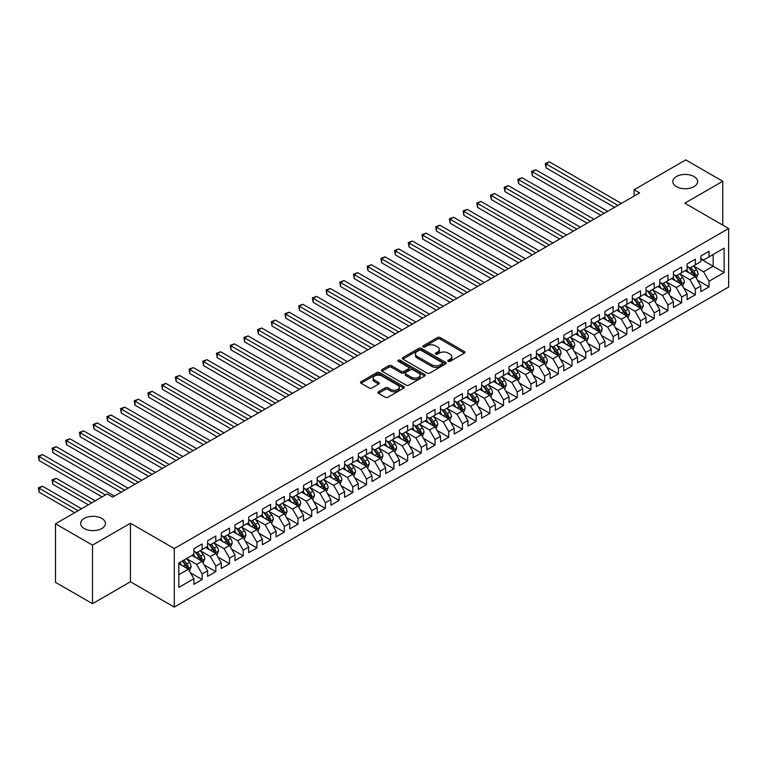 <?xml version="1.0" encoding="UTF-8"?>
<svg xmlns="http://www.w3.org/2000/svg" width="767" height="767" viewBox="0 0 767 767"><rect width="100%" height="100%" fill="white"/><g stroke="black" fill="none" stroke-linecap="round" stroke-linejoin="round"><path stroke-width="1.15" d="M448.225 361.334A1.333 0.767 0 0 0 450.104 361.334L464.399 353.088A1.898 1.103 0 0 0 464.955 352.312A1.898 1.103 0 0 0 464.399 351.535L440.191 337.557A1.898 1.103 0 0 0 437.497 337.557L423.211 345.802A1.333 0.767 0 0 0 422.818 346.348A1.333 0.767 0 0 0 423.211 346.895A1.333 0.767 0 0 0 425.091 346.895L426.941 345.821A6.088 3.519 0 0 1 435.551 345.821L437.564 346.991A6.088 3.519 0 0 1 439.347 349.474A6.088 3.519 0 0 1 437.564 351.957L435.714 353.021A1.333 0.767 0 0 0 435.32 353.568A1.333 0.767 0 0 0 435.714 354.114A1.333 0.767 0 0 0 437.602 354.114L439.443 353.041A6.088 3.519 0 0 1 448.053 353.041L450.076 354.21A6.088 3.519 0 0 1 451.859 356.693A6.088 3.519 0 0 1 450.076 359.177L448.225 360.25A1.333 0.767 0 0 0 447.832 360.787A1.333 0.767 0 0 0 448.225 361.334L448.225 360.25M101.819 518.415A12.397 7.162 0 0 0 88.301 516.862A12.397 7.162 0 0 0 80.64 523.477A12.397 7.162 0 0 0 84.274 528.54A12.397 7.162 0 0 0 97.793 530.093A12.397 7.162 0 0 0 105.443 523.477A12.397 7.162 0 0 0 101.819 518.415M693.982 176.525A12.397 7.162 0 0 0 680.473 174.972A12.397 7.162 0 0 0 672.812 181.587A12.397 7.162 0 0 0 676.446 186.649A12.397 7.162 0 0 0 689.964 188.203A12.397 7.162 0 0 0 697.615 181.587A12.397 7.162 0 0 0 693.982 176.525M378.457 391.755A1.898 1.103 0 0 0 377.901 392.531A1.898 1.103 0 0 0 378.457 393.308L385.245 397.229A1.898 1.103 0 0 0 387.939 397.229L403.806 388.064A1.898 1.103 0 0 0 404.362 387.287A1.898 1.103 0 0 0 403.806 386.51L379.598 372.532A1.898 1.103 0 0 0 376.913 372.532L361.036 381.698A1.898 1.103 0 0 0 360.48 382.474A1.898 1.103 0 0 0 361.036 383.251L369.243 387.987A1.898 1.103 0 0 0 371.937 387.987L378.725 384.066A1.898 1.103 0 0 0 379.281 383.289A1.898 1.103 0 0 0 378.725 382.512L374.66 380.164A5.091 2.934 0 0 1 373.165 378.083A5.091 2.934 0 0 1 376.309 375.37A5.091 2.934 0 0 1 381.851 376.012L397.785 385.207A5.091 2.934 0 0 1 399.281 387.287A5.091 2.934 0 0 1 396.136 390A5.091 2.934 0 0 1 390.595 389.368L387.939 387.834A1.898 1.103 0 0 0 385.245 387.834L378.457 391.755L378.457 393.308L385.245 389.415L385.245 387.834M92.5 545.145L92.5 603.687L130.448 581.769L130.448 523.238L92.5 545.145L55.502 523.794L107.159 493.967L112.634 497.131L639.592 192.9L634.108 189.737L634.108 196.064M130.448 523.238L174.291 548.549L728.65 228.499L728.65 287.031L174.291 607.09L174.291 548.549M722.754 225.095L722.754 181.271L684.806 203.178L728.65 228.499M722.754 181.271L685.765 159.91L634.108 189.737M427.075 373.078A1.898 1.103 0 0 0 429.76 373.078L445.637 363.913A1.898 1.103 0 0 0 446.193 363.136A1.898 1.103 0 0 0 445.637 362.36L421.428 348.391A1.898 1.103 0 0 0 418.734 348.391L402.867 357.547A1.898 1.103 0 0 0 402.311 358.323A1.898 1.103 0 0 0 402.867 359.1L427.075 373.078M398.763 361.621A1.333 0.767 0 0 1 400.106 361.813L400.106 360.231L424.717 374.44A1.898 1.103 0 0 1 425.282 375.216A1.898 1.103 0 0 1 424.717 375.993L408.849 385.149A1.898 1.103 0 0 1 406.165 385.149L381.956 371.18L388.744 367.288L388.744 365.706L381.956 369.627A1.898 1.103 0 0 0 381.4 370.403A1.898 1.103 0 0 0 381.956 371.18L381.956 369.627M388.744 367.288A1.898 1.103 0 0 1 391.438 367.288L391.438 365.706A1.898 1.103 0 0 0 388.744 365.706M391.438 365.706L401.256 371.372A1.898 1.103 0 0 0 403.941 371.372L408.447 368.764A1.898 1.103 0 0 0 409.003 367.987A1.898 1.103 0 0 0 408.447 367.211L398.226 361.315A1.333 0.767 0 0 1 397.833 360.768A1.333 0.767 0 0 1 398.658 360.059A1.333 0.767 0 0 1 400.106 360.231M700.837 259.112L713.166 266.226L713.166 254.519L724.125 248.192L709.053 256.897L709.053 251.279L700.837 256.025L700.837 261.643L695.353 264.807L695.353 259.188L687.136 263.934L687.136 269.553L681.652 272.716L681.652 267.098L673.436 271.844L673.436 277.462L667.952 280.626L667.952 275.008L659.735 279.754L659.735 285.372L654.251 288.536L654.251 282.918L646.035 287.663L646.035 293.282L640.55 296.445L640.55 290.827L632.334 295.573L632.334 301.191L626.85 304.355L626.85 298.737L618.624 303.483L618.624 309.101L613.149 312.265L613.149 306.647L604.923 311.392L604.923 317.011L599.449 320.175L599.449 314.556L591.223 319.312L591.223 324.92L585.748 328.084L585.748 322.476L577.522 327.221L577.522 332.83L572.048 335.994L572.048 330.385L563.822 335.131L563.822 340.74L558.347 343.904L558.347 338.295L550.121 343.041L550.121 348.659L544.637 351.823L544.637 346.205L536.421 350.95L536.421 356.569L530.937 359.733L530.937 354.114L522.72 358.86L522.72 364.478L517.236 367.642L517.236 362.024L509.02 366.77L509.02 372.388L503.536 375.552L503.536 369.934L495.319 374.68L495.319 380.298L489.835 383.462L489.835 377.843L481.618 382.589L481.618 388.207L476.134 391.371L476.134 385.753L467.918 390.499L467.918 396.117L462.434 399.281L462.434 393.663L454.208 398.409L454.208 404.027L448.733 407.191L448.733 401.572L440.507 406.318L440.507 411.937L435.033 415.1L435.033 409.482L426.807 414.228L426.807 419.846L421.332 423.01L421.332 417.392L413.106 422.138L413.106 427.756L407.632 430.92L407.632 425.302L399.406 430.057L399.406 435.666L393.931 438.829L393.931 433.221L385.705 437.967L385.705 443.575L380.221 446.739L380.221 441.13L372.005 445.876L372.005 451.485L366.521 454.658L366.521 449.04L358.304 453.786L358.304 459.404L352.82 462.568L352.82 456.95L344.604 461.696L344.604 467.314L339.119 470.478L339.119 464.86L330.903 469.605L330.903 475.224L325.419 478.387L325.419 472.769L317.202 477.515L317.202 483.133L311.718 486.297L311.718 480.679L303.502 485.425L303.502 491.043L298.018 494.207L298.018 488.589L289.801 493.334L289.801 498.953L284.317 502.117L284.317 496.498L276.091 501.244L276.091 506.862L270.617 510.026L270.617 504.408L262.391 509.154L262.391 514.772L256.916 517.936L256.916 512.318L248.69 517.063L248.69 522.682L243.216 525.846L243.216 520.227L234.99 524.973L234.99 530.591L229.515 533.755L229.515 528.137L221.289 532.883L221.289 538.501L215.805 541.665L215.805 536.056L207.589 540.802L207.589 546.411L202.105 549.575L202.105 543.966L193.888 548.712L193.888 554.32L178.816 563.026L178.816 587.388L193.888 578.692L188.404 569.2L178.816 563.659M724.125 248.192L724.125 272.553L709.053 281.259L703.579 271.767L693.646 266.034M697.481 280.195L709.053 286.877L709.053 281.259M709.053 286.877L700.837 291.623L700.837 286.005L695.353 289.169L689.878 279.677L679.946 273.944M683.781 288.104L695.353 294.787L695.353 289.169M695.353 294.787L687.136 299.533L687.136 293.914L681.652 297.078L676.178 287.587L666.245 281.853M670.08 296.014L681.652 302.697L681.652 297.078M681.652 302.697L673.436 307.442L673.436 301.824L667.952 304.988L662.477 295.496L652.535 289.763M656.379 303.924L667.952 310.606L667.952 304.988M667.952 310.606L659.735 315.352L659.735 309.734L654.251 312.898L648.767 303.406L638.834 297.673M642.679 311.833L654.251 318.516L654.251 312.898M654.251 318.516L646.035 323.262L646.035 317.643L640.55 320.807L635.066 311.316L625.134 305.582M628.969 319.743L640.55 326.426L640.55 320.807M640.55 326.426L632.334 331.171L632.334 325.553L626.85 328.717L621.366 319.225L611.433 313.492M615.268 327.653L626.85 334.335L626.85 328.717M626.85 334.335L618.624 339.081L618.624 333.463L613.149 336.627L607.665 327.135L597.733 321.402M601.568 335.562L613.149 342.245L613.149 336.627M613.149 342.245L604.923 346.991L604.923 341.382L599.449 344.546L593.965 335.045L584.032 329.311M587.867 343.472L599.449 350.155L599.449 344.546M599.449 350.155L591.223 354.9L591.223 349.292L585.748 352.456L580.264 342.964L570.332 337.221M574.167 351.382L585.748 358.064L585.748 352.456M585.748 358.064L577.522 362.81L577.522 357.201L572.048 360.365L566.564 350.874L556.631 345.131M560.466 359.292L572.048 365.974L572.048 360.365M572.048 365.974L563.822 370.729L563.822 365.111L558.347 368.275L552.863 358.783L542.931 353.041M546.766 367.201L558.347 373.893L558.347 368.275M558.347 373.893L550.121 378.639L550.121 373.021L544.637 376.185L539.163 366.693L529.23 360.96M533.065 375.111L544.637 381.803L544.637 376.185M544.637 381.803L536.421 386.549L536.421 380.931L530.937 384.094L525.462 374.603L515.529 368.869M519.364 383.03L530.937 389.713L530.937 384.094M530.937 389.713L522.72 394.459L522.72 388.84L517.236 392.004L511.762 382.512L501.829 376.779M505.664 390.94L517.236 397.622L517.236 392.004M517.236 397.622L509.02 402.368L509.02 396.75L503.536 399.914L498.061 390.422L488.119 384.689M491.963 398.85L503.536 405.532L503.536 399.914M503.536 405.532L495.319 410.278L495.319 404.66L489.835 407.823L484.351 398.332L474.418 392.599M478.263 406.759L489.835 413.442L489.835 407.823M489.835 413.442L481.618 418.188L481.618 412.569L476.134 415.733L470.65 406.242L460.718 400.508M464.553 414.669L476.134 421.351L476.134 415.733M476.134 421.351L467.918 426.097L467.918 420.479L462.434 423.643L456.95 414.151L447.017 408.418M450.852 422.579L462.434 429.261L462.434 423.643M462.434 429.261L454.208 434.007L454.208 428.389L448.733 431.553L443.249 422.061L433.317 416.328M437.152 430.488L448.733 437.171L448.733 431.553M448.733 437.171L440.507 441.917L440.507 436.298L435.033 439.462L429.549 429.971L419.616 424.237M423.451 438.398L435.033 445.081L435.033 439.462M435.033 445.081L426.807 449.826L426.807 444.208L421.332 447.372L415.848 437.88L405.916 432.147M409.751 446.308L421.332 452.99L421.332 447.372M421.332 452.99L413.106 457.736L413.106 452.127L407.632 455.291L402.148 445.79L392.215 440.057M396.05 454.217L407.632 460.9L407.632 455.291M407.632 460.9L399.406 465.646L399.406 460.037L393.931 463.201L388.447 453.709L378.514 447.966M382.35 462.127L393.931 468.81L393.931 463.201M393.931 468.81L385.705 473.555L385.705 467.947L380.221 471.111L374.747 461.619L364.814 455.876M368.649 470.037L380.221 476.729L380.221 471.111M380.221 476.729L372.005 481.475L372.005 475.856L366.521 479.02L361.046 469.529L351.113 463.786M354.948 477.946L366.521 484.639L366.521 479.02M366.521 484.639L358.304 489.384L358.304 483.766L352.82 486.93L347.346 477.438L337.413 471.705M341.248 485.856L352.82 492.548L352.82 486.93M352.82 492.548L344.604 497.294L344.604 491.676L339.119 494.84L333.645 485.348L323.703 479.615M327.547 493.775L339.119 500.458L339.119 494.84M339.119 500.458L330.903 505.204L330.903 499.585L325.419 502.749L319.935 493.258L310.002 487.524M313.847 501.685L325.419 508.368L325.419 502.749M325.419 508.368L317.202 513.113L317.202 507.495L311.718 510.659L306.234 501.167L296.302 495.434M300.137 509.595L311.718 516.277L311.718 510.659M311.718 516.277L303.502 521.023L303.502 515.405L298.018 518.569L292.534 509.077L282.601 503.344M286.436 517.504L298.018 524.187L298.018 518.569M298.018 524.187L289.801 528.933L289.801 523.315L284.317 526.478L278.833 516.987L268.901 511.253M272.736 525.414L284.317 532.097L284.317 526.478M284.317 532.097L276.091 536.842L276.091 531.224L270.617 534.388L265.133 524.896L255.2 519.163M259.035 533.324L270.617 540.006L270.617 534.388M270.617 540.006L262.391 544.752L262.391 539.134L256.916 542.298L251.432 532.806L241.5 527.073M245.335 541.234L256.916 547.916L256.916 542.298M256.916 547.916L248.69 552.662L248.69 547.044L243.216 550.207L237.732 540.716L227.799 534.982M231.634 549.143L243.216 555.826L243.216 550.207M243.216 555.826L234.99 560.572L234.99 554.953L229.515 558.127L224.031 548.626L214.098 542.892M217.933 557.053L229.515 563.735L229.515 558.127M229.515 563.735L221.289 568.481L221.289 562.873L215.805 566.036L210.331 556.535L200.398 550.802M204.233 564.963L215.805 571.645L215.805 566.036M215.805 571.645L207.589 576.391L207.589 570.782L202.105 573.946L196.63 564.454L186.697 558.712M190.532 572.872L202.105 579.555L202.105 573.946M202.105 579.555L193.888 584.31L193.888 578.692M193.888 551.157L196.63 552.739L202.105 549.575M178.816 574.732L188.404 569.2M207.589 543.247L210.331 544.829L215.805 541.665M196.63 564.454L202.105 561.291L191.971 555.433M207.589 570.782L202.105 561.291M221.289 535.337L224.031 536.919L229.515 533.755M210.331 556.535L215.805 553.371L205.671 547.523M221.289 562.873L215.805 553.371M234.99 527.428L237.732 529.009L243.216 525.846M224.031 548.626L229.515 545.462L219.372 539.613M234.99 554.953L229.515 545.462M248.69 519.518L251.432 521.1L256.916 517.936M237.732 540.716L243.216 537.552L233.072 531.704M248.69 547.044L243.216 537.552M262.391 511.608L265.133 513.19L270.617 510.026M251.432 532.806L256.916 529.642L246.773 523.794M262.391 539.134L256.916 529.642M276.091 503.698L278.833 505.28L284.317 502.117M265.133 524.896L270.617 521.733L260.473 515.884M276.091 531.224L270.617 521.733M289.801 495.789L292.534 497.371L298.018 494.207M278.833 516.987L284.317 513.823L274.174 507.975M289.801 523.315L284.317 513.823M303.502 487.879L306.234 489.461L311.718 486.297M292.534 509.077L298.018 505.913L287.874 500.055M303.502 515.405L298.018 505.913M317.202 479.969L319.935 481.551L325.419 478.387M306.234 501.167L311.718 498.004L301.575 492.146M317.202 507.495L311.718 498.004M330.903 472.06L333.645 473.642L339.119 470.478M319.935 493.258L325.419 490.094L315.285 484.236M330.903 499.585L325.419 490.094M344.604 464.15L347.346 465.732L352.82 462.568M333.645 485.348L339.119 482.184L328.985 476.326M344.604 491.676L339.119 482.184M358.304 456.24L361.046 457.822L366.521 454.658M347.346 477.438L352.82 474.274L342.686 468.416M358.304 483.766L352.82 474.274M372.005 448.321L374.747 449.903L380.221 446.739M361.046 469.529L366.521 466.365L356.387 460.507M372.005 475.856L366.521 466.365M385.705 440.411L388.447 441.993L393.931 438.829M374.747 461.619L380.221 458.455L370.087 452.597M385.705 467.947L380.221 458.455M399.406 432.502L402.148 434.084L407.632 430.92M388.447 453.709L393.931 450.545L383.788 444.687M399.406 460.037L393.931 450.545M413.106 424.592L415.848 426.174L421.332 423.01M402.148 445.79L407.632 442.626L397.488 436.778M413.106 452.127L407.632 442.626M426.807 416.682L429.549 418.264L435.033 415.1M415.848 437.88L421.332 434.716L411.189 428.868M426.807 444.208L421.332 434.716M440.507 408.773L443.249 410.355L448.733 407.191M429.549 429.971L435.033 426.807L424.889 420.958M440.507 436.298L435.033 426.807M454.208 400.863L456.95 402.445L462.434 399.281M443.249 422.061L448.733 418.897L438.59 413.049M454.208 428.389L448.733 418.897M467.918 392.953L470.65 394.535L476.134 391.371M456.95 414.151L462.434 410.987L452.29 405.139M467.918 420.479L462.434 410.987M481.618 385.044L484.351 386.626L489.835 383.462M470.65 406.242L476.134 403.078L465.991 397.22M481.618 412.569L476.134 403.078M495.319 377.134L498.061 378.716L503.536 375.552M484.351 398.332L489.835 395.168L479.701 389.31M495.319 404.66L489.835 395.168M509.02 369.224L511.762 370.806L517.236 367.642M498.061 390.422L503.536 387.258L493.402 381.4M509.02 396.75L503.536 387.258M522.72 361.315L525.462 362.896L530.937 359.733M511.762 382.512L517.236 379.349L507.102 373.491M522.72 388.84L517.236 379.349M536.421 353.405L539.163 354.987L544.637 351.823M525.462 374.603L530.937 371.439L520.803 365.581M536.421 380.931L530.937 371.439M550.121 345.495L552.863 347.077L558.347 343.904M539.163 366.693L544.637 363.529L534.503 357.671M550.121 373.021L544.637 363.529M563.822 337.576L566.564 339.158L572.048 335.994M552.863 358.783L558.347 355.62L548.204 349.762M563.822 365.111L558.347 355.62M577.522 329.666L580.264 331.248L585.748 328.084M566.564 350.874L572.048 347.71L561.904 341.852M577.522 357.201L572.048 347.71M591.223 321.757L593.965 323.338L599.449 320.175M580.264 342.964L585.748 339.791L575.605 333.942M591.223 349.292L585.748 339.791M604.923 313.847L607.665 315.429L613.149 312.265M593.965 335.045L599.449 331.881L589.305 326.033M604.923 341.382L599.449 331.881M618.624 305.937L621.366 307.519L626.85 304.355M607.665 327.135L613.149 323.971L603.006 318.123M618.624 333.463L613.149 323.971M632.334 298.027L635.066 299.609L640.55 296.445M621.366 319.225L626.85 316.062L616.706 310.213M632.334 325.553L626.85 316.062M646.035 290.118L648.767 291.7L654.251 288.536M635.066 311.316L640.55 308.152L630.407 302.303M646.035 317.643L640.55 308.152M659.735 282.208L662.477 283.79L667.952 280.626M648.767 303.406L654.251 300.242L644.117 294.394M659.735 309.734L654.251 300.242M673.436 274.298L676.178 275.88L681.652 272.716M662.477 295.496L667.952 292.332L657.818 286.475M673.436 301.824L667.952 292.332M687.136 266.389L689.878 267.971L695.353 264.807M676.178 287.587L681.652 284.423L671.518 278.565M687.136 293.914L681.652 284.423M700.837 258.479L703.579 260.061L709.053 256.897M689.878 279.677L695.353 276.513L685.219 270.655M700.837 286.005L695.353 276.513M55.502 523.794L55.502 582.326L92.5 603.687M130.448 581.769L174.291 607.09M703.579 271.767L713.166 266.226L724.125 272.553M448.753 361.525L450.076 360.758A6.088 3.519 0 0 0 451.859 358.275L451.859 356.693M439.347 349.474L439.347 351.056A6.088 3.519 0 0 1 437.564 353.539L436.25 354.296M464.371 353.098L440.191 339.139A1.898 1.103 0 0 0 437.497 339.139L423.739 347.077M445.608 363.932L421.428 349.973A1.898 1.103 0 0 0 418.734 349.973L402.896 359.119M442.271 363.683A1.333 0.767 0 0 0 442.664 363.136A1.333 0.767 0 0 0 442.271 362.599L421.025 350.327A1.333 0.767 0 0 0 419.137 350.327L417.19 351.449A6.088 3.519 0 0 0 415.407 353.942A6.088 3.519 0 0 0 417.19 356.425L431.716 364.804A6.088 3.519 0 0 0 440.325 364.804L442.271 363.683L442.271 365.265A1.333 0.767 0 0 0 442.664 364.718L442.664 363.136M415.407 353.942L415.407 355.524A6.088 3.519 0 0 0 417.19 358.007L417.19 356.425M442.271 365.265L440.325 366.386A6.088 3.519 0 0 1 431.716 366.386L417.19 358.007M391.438 367.288L401.256 372.954A1.898 1.103 0 0 0 403.941 372.954L408.447 370.346A1.898 1.103 0 0 0 409.003 369.569L409.003 367.987M400.106 361.813L424.697 376.003M411.438 377.249A5.091 2.934 0 0 0 416.989 377.891A5.091 2.934 0 0 0 420.124 375.178A5.091 2.934 0 0 0 418.638 373.098L413.02 369.857A1.898 1.103 0 0 0 410.326 369.857L405.829 372.455A1.898 1.103 0 0 0 405.264 373.232A1.898 1.103 0 0 0 405.829 374.008L411.438 377.249L411.438 378.831A5.091 2.934 0 0 0 416.989 379.473A5.091 2.934 0 0 0 420.124 376.76L420.124 375.178M405.264 373.232L405.264 374.814A1.898 1.103 0 0 0 405.829 375.59L405.829 374.008M411.438 378.831L405.829 375.59M399.281 387.287L399.281 388.869A5.091 2.934 0 0 1 396.136 391.582A5.091 2.934 0 0 1 390.595 390.949L387.939 389.415A1.898 1.103 0 0 0 385.245 389.415M373.165 378.083L373.165 379.665A5.091 2.934 0 0 0 374.66 381.745L374.66 380.164M378.725 382.512L378.725 384.066L374.66 381.745M403.787 388.083L379.598 374.114A1.898 1.103 0 0 0 376.913 374.114L361.065 383.26M696.369 278.268L698.066 274.126A5.139 2.963 -120 0 0 696.426 269.754L693.521 265.861M688.881 272.774L686.666 269.821M546.056 199.487L587.119 223.197L518.645 183.668L518.645 179.708L522.078 177.733L593.965 219.237M694.384 275.957L695.295 274.346A5.139 2.963 -120 0 0 693.828 271.25L690.914 267.367M689.255 267.606L692.85 272.41A2.617 1.515 60 0 1 693.32 273.205L695.295 274.346M688.354 267.089L692.179 272.199A5.139 2.963 60 0 1 693.656 275.295L693.751 275.593M617.943 205.393L546.056 163.889L549.479 161.914L621.366 203.418M614.52 207.378L546.056 167.848L546.056 163.889L545.299 163.457L549.479 161.914M546.056 167.848L545.299 163.457M682.668 286.177L684.365 282.035A5.139 2.963 -120 0 0 682.726 277.664L679.821 273.771M675.181 280.684L672.966 277.731M532.356 207.397L573.409 231.107L504.945 191.577L504.945 187.627L508.377 185.643L580.264 227.147M680.684 283.867L681.595 282.256A5.139 2.963 -120 0 0 680.128 279.159L677.213 275.276M675.554 275.516L679.15 280.319A2.617 1.515 60 0 1 679.62 281.115L681.595 282.256M674.653 274.998L678.479 280.108A5.139 2.963 60 0 1 679.955 283.205L680.051 283.502M668.968 294.087L670.665 289.945A5.139 2.963 -120 0 0 669.025 285.573L666.12 281.69M661.48 288.593L659.265 285.64M518.645 215.306L559.709 239.016L491.244 199.487L491.244 195.537L494.677 193.552L566.564 235.057M666.983 291.776L667.894 290.166A5.139 2.963 -120 0 0 666.427 287.079L663.513 283.186M661.854 283.435L665.449 288.229A2.617 1.515 60 0 1 665.919 289.025L667.894 290.166M660.953 282.908L664.778 288.028A5.139 2.963 60 0 1 666.245 291.115L666.35 291.412M604.243 213.312L532.356 171.798L535.778 169.823L607.665 211.328M600.82 215.287L532.356 175.758L532.356 171.798L531.598 171.367L535.778 169.823M532.356 175.758L531.598 171.367M590.542 221.222L517.898 179.277L522.078 177.733M518.645 183.668L517.898 179.277M655.267 301.997L656.964 297.855A5.139 2.963 -120 0 0 655.325 293.483L652.41 289.6M647.779 296.503L645.565 293.55M504.945 223.216L546.008 246.926L477.544 207.397L477.544 203.447L480.967 201.462L552.863 242.976M653.283 299.686L654.193 298.075A5.139 2.963 -120 0 0 652.727 294.988L649.812 291.096M648.153 291.345L651.749 296.139A2.617 1.515 60 0 1 652.218 296.934L654.193 298.075M647.243 290.818L651.078 295.937A5.139 2.963 60 0 1 652.544 299.025L652.65 299.322M641.567 309.906L643.264 305.765A5.139 2.963 -120 0 0 641.624 301.393L638.71 297.51M634.079 304.413L631.864 301.46M491.244 231.126L532.308 254.836L463.843 215.306L463.843 211.356L467.266 209.372L539.163 250.886M639.582 307.596L640.493 305.985A5.139 2.963 -120 0 0 639.016 302.898L636.111 299.005M634.453 299.255L638.048 304.048A2.617 1.515 60 0 1 638.518 304.844L640.493 305.985M633.542 298.727L637.377 303.847A5.139 2.963 60 0 1 638.844 306.934L638.949 307.231M576.842 229.132L504.197 187.186L508.377 185.643M504.945 191.577L504.197 187.186M563.141 237.041L490.497 195.096L494.677 193.552M491.244 199.487L490.497 195.096M627.866 317.816L629.563 313.674A5.139 2.963 -120 0 0 627.924 309.302L625.009 305.419M620.378 312.322L618.164 309.369M477.544 239.045L518.607 262.745L450.143 223.216L450.143 219.266L453.565 217.291L525.462 258.795M625.882 315.505L626.792 313.895A5.139 2.963 -120 0 0 625.316 310.808L622.411 306.925M620.752 307.164L624.338 311.958A2.617 1.515 60 0 1 624.817 312.754L626.792 313.895M619.841 306.637L623.676 311.757A5.139 2.963 60 0 1 625.143 314.844L625.249 315.141M549.44 244.951L476.796 203.006L480.967 201.462M477.544 207.397L476.796 203.006M614.166 325.735L615.863 321.584A5.139 2.963 -120 0 0 614.223 317.212L611.309 313.329M606.668 320.232L604.463 317.279M463.843 246.955L504.907 270.655L436.442 231.126L436.442 227.176L439.865 225.201L511.762 266.705M612.181 323.415L613.092 321.804A5.139 2.963 -120 0 0 611.615 318.717L608.71 314.834M607.042 315.074L610.637 319.868A2.617 1.515 60 0 1 611.117 320.664L613.092 321.804M606.141 314.547L609.976 319.666A5.139 2.963 60 0 1 611.443 322.754L611.548 323.051M535.74 252.861L463.095 210.915L467.266 209.372M463.843 215.306L463.095 210.915M600.465 333.645L602.162 329.494A5.139 2.963 -120 0 0 600.523 325.122L597.608 321.239M592.968 328.142L590.763 325.189M450.143 254.865L491.206 278.565L422.742 239.036L422.742 235.085L426.164 233.11L498.061 274.615M598.481 331.325L599.391 329.714A5.139 2.963 -120 0 0 597.915 326.627L595.01 322.744M593.342 322.984L596.937 327.777A2.617 1.515 60 0 1 597.416 328.573L599.391 329.714M592.44 322.466L596.275 327.576A5.139 2.963 60 0 1 597.742 330.663L597.848 330.96M522.03 260.77L449.385 218.825L453.565 217.291M450.143 223.216L449.385 218.825M586.755 341.555L588.462 337.403A5.139 2.963 -120 0 0 586.822 333.031L583.908 329.148M579.267 336.061L577.062 333.108M436.442 262.774L477.505 286.475L409.041 246.955L409.041 242.995L412.464 241.02L484.351 282.524M584.78 339.235L585.681 337.624A5.139 2.963 -120 0 0 584.214 334.537L581.309 330.654M579.641 330.893L583.236 335.697A2.617 1.515 60 0 1 583.716 336.483L585.681 337.624M578.74 330.376L582.575 335.486A5.139 2.963 60 0 1 584.042 338.573L584.147 338.87M508.329 268.68L435.685 226.744L439.865 225.201M436.442 231.126L435.685 226.744M573.054 349.464L574.751 345.313A5.139 2.963 -120 0 0 573.122 340.941L570.207 337.058M565.567 343.971L563.352 341.018M422.742 270.684L463.805 294.394L395.341 254.865L395.341 250.905L398.763 248.93L470.65 290.434M571.079 347.144L571.981 345.533A5.139 2.963 -120 0 0 570.514 342.446L567.599 338.563M565.941 338.803L569.536 343.606A2.617 1.515 60 0 1 570.015 344.393L571.981 345.533M565.039 338.285L568.874 343.395A5.139 2.963 60 0 1 570.341 346.483L570.447 346.78M494.629 276.59L421.984 234.654L426.164 233.11M422.742 239.036L421.984 234.654M559.354 357.374L561.051 353.223A5.139 2.963 -120 0 0 559.421 348.851L556.506 344.968M551.866 351.88L549.651 348.927M409.041 278.594L450.104 302.303L381.64 262.774L381.64 258.815L385.063 256.84L456.95 298.344M557.379 355.054L558.28 353.443A5.139 2.963 -120 0 0 556.813 350.356L553.899 346.473M552.24 346.713L555.835 351.516A2.617 1.515 60 0 1 556.315 352.312L558.28 353.443M551.339 346.195L555.164 351.305A5.139 2.963 60 0 1 556.641 354.392L556.746 354.69M480.928 284.499L408.284 242.564L412.464 241.02M409.041 246.955L408.284 242.564M545.653 365.284L547.35 361.132A5.139 2.963 -120 0 0 545.711 356.76L542.806 352.878M538.166 359.79L535.951 356.837M395.341 286.503L436.404 310.213L367.939 270.684L367.939 266.724L371.362 264.749L443.249 306.254M543.678 362.964L544.58 361.353A5.139 2.963 -120 0 0 543.113 358.266L540.198 354.383M538.539 354.622L542.135 359.426A2.617 1.515 60 0 1 542.614 360.222L544.58 361.353M537.638 354.105L541.464 359.215A5.139 2.963 60 0 1 542.94 362.302L543.046 362.599M467.228 292.409L394.583 250.473L398.763 248.93M395.341 254.865L394.583 250.473M531.953 373.193L533.65 369.052A5.139 2.963 -120 0 0 532.01 364.68L529.105 360.787M524.465 367.7L522.25 364.747M381.64 294.413L422.703 318.123L354.229 278.594L354.229 274.634L357.662 272.659L429.549 314.163M529.968 370.883L530.879 369.263A5.139 2.963 -120 0 0 529.412 366.175L526.498 362.292M524.839 362.532L528.434 367.335A2.617 1.515 60 0 1 528.904 368.131L530.879 369.263M523.938 362.014L527.763 367.125A5.139 2.963 60 0 1 529.24 370.212L529.335 370.509M453.527 300.319L380.883 258.383L385.063 256.84M381.64 262.774L380.883 258.383M518.252 381.103L519.949 376.961A5.139 2.963 -120 0 0 518.31 372.589L515.405 368.697M510.764 375.609L508.55 372.657M367.939 302.323L408.993 326.033L340.529 286.503L340.529 282.544L343.961 280.569L415.848 322.073M516.268 378.793L517.179 377.172A5.139 2.963 -120 0 0 515.712 374.085L512.797 370.202M511.138 370.442L514.734 375.245A2.617 1.515 60 0 1 515.203 376.041L517.179 377.172M510.237 369.924L514.063 375.034A5.139 2.963 60 0 1 515.539 378.121L515.635 378.419M439.827 308.229L367.182 266.293L371.362 264.749M367.939 270.684L367.182 266.293M504.552 389.013L506.249 384.871A5.139 2.963 -120 0 0 504.609 380.499L501.704 376.607M497.064 383.519L494.849 380.566M354.229 310.232L395.293 333.942L326.828 294.413L326.828 290.453L330.261 288.478L402.148 329.983M502.567 386.702L503.478 385.092A5.139 2.963 -120 0 0 502.011 381.995L499.096 378.112M497.438 378.352L501.033 383.155A2.617 1.515 60 0 1 501.503 383.951L503.478 385.092M496.537 377.834L500.362 382.944A5.139 2.963 60 0 1 501.829 386.041L501.934 386.338M426.126 316.138L353.482 274.202L357.662 272.659M354.229 278.594L353.482 274.202M490.851 396.923L492.548 392.781A5.139 2.963 -120 0 0 490.909 388.409L488.004 384.516M483.363 391.429L481.149 388.476M340.529 318.142L381.592 341.852L313.128 302.323L313.128 298.373L316.56 296.388L388.447 337.892M488.867 394.612L489.777 393.001A5.139 2.963 -120 0 0 488.311 389.904L485.396 386.022M483.737 386.261L487.333 391.065A2.617 1.515 60 0 1 487.802 391.86L489.777 393.001M482.827 385.743L486.661 390.863A5.139 2.963 60 0 1 488.128 393.95L488.234 394.248M412.425 324.058L339.781 282.112L343.961 280.569M340.529 286.503L339.781 282.112M477.151 404.832L478.848 400.69A5.139 2.963 -120 0 0 477.208 396.318L474.294 392.436M469.663 399.339L467.448 396.386M326.828 326.052L367.892 349.762L299.427 310.232L299.427 306.282L302.85 304.298L374.747 345.802M475.166 402.522L476.077 400.911A5.139 2.963 -120 0 0 474.6 397.824L471.695 393.931M470.037 394.18L473.632 398.974A2.617 1.515 60 0 1 474.102 399.77L476.077 400.911M469.126 393.653L472.961 398.773A5.139 2.963 60 0 1 474.428 401.86L474.533 402.157M398.725 331.967L326.08 290.022L330.261 288.478M326.828 294.413L326.08 290.022M463.45 412.742L465.147 408.6A5.139 2.963 -120 0 0 463.508 404.228L460.593 400.345M455.962 407.248L453.748 404.295M313.128 333.961L354.191 357.671L285.727 318.142L285.727 314.192L289.149 312.207L361.046 353.721M461.466 410.431L462.376 408.821A5.139 2.963 -120 0 0 460.9 405.733L457.995 401.841M456.336 402.09L459.922 406.884A2.617 1.515 60 0 1 460.401 407.68L462.376 408.821M455.425 401.563L459.26 406.683A5.139 2.963 60 0 1 460.727 409.77L460.833 410.067M385.024 339.877L312.38 297.932L316.56 296.388M313.128 302.323L312.38 297.932M449.75 420.652L451.447 416.51A5.139 2.963 -120 0 0 449.807 412.138L446.893 408.255M442.252 415.158L440.047 412.205M299.427 341.871L340.49 365.581L272.026 326.052L272.026 322.102L275.449 320.117L347.346 361.631M447.765 418.341L448.676 416.73A5.139 2.963 -120 0 0 447.199 413.643L444.294 409.751M442.626 410L446.221 414.794A2.617 1.515 60 0 1 446.701 415.589L448.676 416.73M441.725 409.473L445.56 414.592A5.139 2.963 60 0 1 447.027 417.679L447.132 417.977M371.324 347.787L298.679 305.841L302.85 304.298M299.427 310.232L298.679 305.841M436.049 428.561L437.746 424.419A5.139 2.963 -120 0 0 436.107 420.048L433.192 416.165M428.552 423.068L426.347 420.115M285.727 349.79L326.79 373.491L258.326 333.961L258.326 330.011L261.748 328.036L333.645 369.541M434.064 426.251L434.975 424.64A5.139 2.963 -120 0 0 433.499 421.553L430.594 417.67M428.926 417.91L432.521 422.703A2.617 1.515 60 0 1 433 423.499L434.975 424.64M428.024 417.382L431.859 422.502A5.139 2.963 60 0 1 433.326 425.589L433.432 425.886M357.614 355.696L284.969 313.751L289.149 312.207M285.727 318.142L284.969 313.751M422.339 436.481L424.046 432.329A5.139 2.963 -120 0 0 422.406 427.957L419.491 424.074M414.851 430.977L412.646 428.024M272.026 357.7L313.089 381.4L244.625 341.871L244.625 337.921L248.048 335.946L319.935 377.45M420.364 434.16L421.265 432.55A5.139 2.963 -120 0 0 419.798 429.462L416.893 425.58M415.225 425.819L418.82 430.613A2.617 1.515 60 0 1 419.3 431.409L421.265 432.55M414.324 425.292L418.159 430.412A5.139 2.963 60 0 1 419.626 433.499L419.731 433.796M343.913 363.606L271.269 321.661L275.449 320.117M272.026 326.052L271.269 321.661M408.638 444.39L410.345 440.239A5.139 2.963 -120 0 0 408.706 435.867L405.791 431.984M401.151 438.897L398.936 435.934M258.326 365.61L299.389 389.31L230.925 349.79L230.925 345.831L234.347 343.856L306.234 385.36M406.663 442.07L407.565 440.459A5.139 2.963 -120 0 0 406.098 437.372L403.183 433.489M401.524 433.729L405.12 438.523A2.617 1.515 60 0 1 405.599 439.318L407.565 440.459M400.623 433.211L404.458 438.321A5.139 2.963 60 0 1 405.925 441.408L406.031 441.706M330.213 371.516L257.568 329.57L261.748 328.036M258.326 333.961L257.568 329.57M394.938 452.3L396.635 448.149A5.139 2.963 -120 0 0 395.005 443.777L392.09 439.894M387.45 446.806L385.235 443.853M244.625 373.519L285.688 397.22L217.224 357.7L217.224 353.74L220.647 351.765L292.534 393.27M392.963 449.98L393.864 448.369A5.139 2.963 -120 0 0 392.397 445.282L389.483 441.399M387.824 441.639L391.419 446.442A2.617 1.515 60 0 1 391.899 447.228L393.864 448.369M386.923 441.121L390.758 446.231A5.139 2.963 60 0 1 392.225 449.318L392.33 449.615M316.512 379.425L243.868 337.49L248.048 335.946M244.625 341.871L243.868 337.49M381.237 460.21L382.934 456.058A5.139 2.963 -120 0 0 381.295 451.686L378.39 447.803M373.75 454.716L371.535 451.763M230.925 381.429L271.988 405.139L203.523 365.61L203.523 361.65L206.946 359.675L278.833 401.179M379.262 457.889L380.164 456.279A5.139 2.963 -120 0 0 378.697 453.192L375.782 449.309M374.123 449.548L377.719 454.352A2.617 1.515 60 0 1 378.198 455.138L380.164 456.279M373.222 449.031L377.048 454.141A5.139 2.963 60 0 1 378.524 457.228L378.63 457.525M367.537 468.119L369.234 463.968A5.139 2.963 -120 0 0 367.594 459.596L364.689 455.713M360.049 462.626L357.834 459.673M217.224 389.339L258.287 413.049L189.813 373.519L189.813 369.56L193.246 367.585L265.133 409.089M365.552 465.799L366.463 464.188A5.139 2.963 -120 0 0 364.996 461.101L362.082 457.218M360.423 457.458L364.018 462.261A2.617 1.515 60 0 1 364.488 463.057L366.463 464.188M359.522 456.94L363.347 462.05A5.139 2.963 60 0 1 364.824 465.138L364.919 465.435M353.836 476.029L355.533 471.887A5.139 2.963 -120 0 0 353.894 467.506L350.989 463.623M346.348 470.535L344.134 467.582M203.523 397.248L244.577 420.958L176.113 381.429L176.113 377.469L179.545 375.494L251.432 416.999M351.852 473.709L352.762 472.098A5.139 2.963 -120 0 0 351.296 469.011L348.381 465.128M346.722 465.368L350.318 470.171A2.617 1.515 60 0 1 350.787 470.967L352.762 472.098M345.821 464.85L349.647 469.96A5.139 2.963 60 0 1 351.123 473.047L351.219 473.344M340.136 483.939L341.833 479.797A5.139 2.963 -120 0 0 340.193 475.425L337.288 471.532M332.648 478.445L330.433 475.492M189.813 405.158L230.877 428.868L162.412 389.339L162.412 385.379L165.845 383.404L237.732 424.908M338.151 481.628L339.062 480.008A5.139 2.963 -120 0 0 337.595 476.921L334.68 473.038M333.022 473.277L336.617 478.081A2.617 1.515 60 0 1 337.087 478.876L339.062 480.008M332.121 472.76L335.946 477.87A5.139 2.963 60 0 1 337.413 480.957L337.518 481.254M326.435 491.848L328.132 487.707A5.139 2.963 -120 0 0 326.493 483.335L323.588 479.442M318.947 486.355L316.733 483.402M176.113 413.068L217.176 436.778L148.712 397.248L148.712 393.289L152.144 391.314L224.031 432.818M324.451 489.538L325.361 487.927A5.139 2.963 -120 0 0 323.895 484.83L320.98 480.947M319.321 481.187L322.917 485.99A2.617 1.515 60 0 1 323.386 486.786L325.361 487.927M318.42 480.669L322.245 485.779A5.139 2.963 60 0 1 323.712 488.876L323.818 489.173M312.735 499.758L314.432 495.616A5.139 2.963 -120 0 0 312.792 491.244L309.878 487.352M305.247 494.264L303.032 491.311M162.412 420.978L203.476 444.687L135.011 405.158L135.011 401.199L138.434 399.224L210.331 440.728M310.75 497.447L311.661 495.837A5.139 2.963 -120 0 0 310.194 492.74L307.279 488.857M305.621 489.097L309.216 493.9A2.617 1.515 60 0 1 309.686 494.696L311.661 495.837M304.71 488.579L308.545 493.689A5.139 2.963 60 0 1 310.012 496.786L310.117 497.083M299.034 507.668L300.731 503.526A5.139 2.963 -120 0 0 299.092 499.154L296.177 495.261M291.546 502.174L289.332 499.221M148.712 428.887L189.775 452.597L121.311 413.068L121.311 409.118L124.733 407.133L196.63 448.637M297.05 505.357L297.96 503.746A5.139 2.963 -120 0 0 296.484 500.659L293.579 496.767M291.92 497.016L295.516 501.81A2.617 1.515 60 0 1 295.985 502.606L297.96 503.746M291.009 496.489L294.844 501.608A5.139 2.963 60 0 1 296.311 504.696L296.417 504.993M302.812 387.335L230.167 345.399L234.347 343.856M230.925 349.79L230.167 345.399M289.111 395.245L216.467 353.309L220.647 351.765M217.224 357.7L216.467 353.309M275.411 403.154L202.766 361.219L206.946 359.675M203.523 365.61L202.766 361.219M261.71 411.064L189.065 369.128L193.246 367.585M189.813 373.519L189.065 369.128M248.009 418.974L175.365 377.038L179.545 375.494M176.113 381.429L175.365 377.038M234.309 426.883L161.664 384.948L165.845 383.404M162.412 389.339L161.664 384.948M220.608 434.803L147.964 392.857L152.144 391.314M148.712 397.248L147.964 392.857M285.334 515.577L287.031 511.436A5.139 2.963 -120 0 0 285.391 507.064L282.477 503.181M277.846 510.084L275.631 507.131M135.011 436.797L176.074 460.507L107.61 420.978L107.61 417.027L111.033 415.043L182.93 456.557M283.349 513.267L284.26 511.656A5.139 2.963 -120 0 0 282.783 508.569L279.878 504.676M278.21 504.926L281.805 509.719A2.617 1.515 60 0 1 282.285 510.515L284.26 511.656M277.309 504.398L281.144 509.518A5.139 2.963 60 0 1 282.611 512.605L282.716 512.902M206.908 442.712L134.263 400.767L138.434 399.224M135.011 405.158L134.263 400.767M271.633 523.487L273.33 519.345A5.139 2.963 -120 0 0 271.691 514.973L268.776 511.09M264.136 517.993L261.93 515.041M121.311 444.707L162.374 468.416L93.91 428.887L93.91 424.937L97.332 422.953L169.229 464.466M269.648 521.177L270.559 519.566A5.139 2.963 -120 0 0 269.083 516.479L266.178 512.586M264.51 512.835L268.105 517.629A2.617 1.515 60 0 1 268.584 518.425L270.559 519.566M263.608 512.308L267.443 517.428A5.139 2.963 60 0 1 268.91 520.515L269.016 520.812M193.198 450.622L120.553 408.677L124.733 407.133M121.311 413.068L120.553 408.677M257.923 531.397L259.63 527.255A5.139 2.963 -120 0 0 257.99 522.883L255.075 519M250.435 525.903L248.23 522.95M107.61 452.626L148.673 476.326L80.209 436.797L80.209 432.847L83.632 430.872L155.519 472.376M255.948 529.086L256.849 527.475A5.139 2.963 -120 0 0 255.382 524.388L252.477 520.496M250.809 520.745L254.404 525.539A2.617 1.515 60 0 1 254.884 526.335L256.849 527.475M249.908 520.218L253.743 525.337A5.139 2.963 60 0 1 255.21 528.425L255.315 528.722M179.497 458.532L106.853 416.586L111.033 415.043M107.61 420.978L106.853 416.586M244.222 539.306L245.929 535.165A5.139 2.963 -120 0 0 244.29 530.793L241.375 526.91M236.735 533.813L234.52 530.86M93.91 460.536L134.973 484.236L66.508 444.707L66.508 440.757L69.931 438.782L141.818 480.286M242.247 536.996L243.149 535.385A5.139 2.963 -120 0 0 241.682 532.298L238.777 528.415M237.108 528.655L240.704 533.448A2.617 1.515 60 0 1 241.183 534.244L243.149 535.385M236.207 528.127L240.042 533.247A5.139 2.963 60 0 1 241.509 536.334L241.615 536.632M165.797 466.441L93.152 424.496L97.332 422.953M93.91 428.887L93.152 424.496M230.522 547.226L232.219 543.074A5.139 2.963 -120 0 0 230.589 538.702L227.674 534.82M223.034 541.723L220.819 538.77M80.209 468.445L121.272 492.146L52.808 452.616L52.808 448.666L56.231 446.691L128.118 488.195M228.547 544.906L229.448 543.295A5.139 2.963 -120 0 0 227.981 540.208L225.067 536.325M223.408 536.564L227.003 541.358A2.617 1.515 60 0 1 227.483 542.154L229.448 543.295M222.507 536.037L226.342 541.157A5.139 2.963 60 0 1 227.809 544.244L227.914 544.541M152.096 474.351L79.452 432.406L83.632 430.872M80.209 436.797L79.452 432.406M216.821 555.135L218.518 550.984A5.139 2.963 -120 0 0 216.879 546.612L213.974 542.729M209.333 549.642L207.119 546.679M66.508 476.355L102.088 496.891L39.107 460.536L39.107 456.576L42.53 454.601L114.417 496.105M214.846 552.815L215.748 551.205A5.139 2.963 -120 0 0 214.281 548.117L211.366 544.234M209.707 544.474L213.303 549.268A2.617 1.515 60 0 1 213.782 550.064L215.748 551.205M208.806 543.956L212.632 549.067A5.139 2.963 60 0 1 214.108 552.154L214.214 552.451M138.396 482.261L65.751 440.316L69.931 438.782M66.508 444.707L65.751 440.316M203.121 563.045L204.818 558.894A5.139 2.963 -120 0 0 203.178 554.522L200.273 550.639M195.633 557.551L193.418 554.599M95.233 500.851L56.231 478.33L52.808 480.305L52.808 484.265L88.387 504.801M201.136 560.725L202.047 559.114A5.139 2.963 -120 0 0 200.58 556.027L197.665 552.144M196.007 552.384L199.602 557.187A2.617 1.515 60 0 1 200.082 557.973L202.047 559.114M195.106 551.866L198.931 556.976A5.139 2.963 60 0 1 200.408 560.063L200.503 560.361M52.808 484.265L52.051 479.874L91.81 502.826M52.051 479.874L56.231 478.33M124.695 490.171L52.051 448.235L56.231 446.691M52.808 452.616L52.051 448.235M189.42 570.955L191.117 566.803A5.139 2.963 -120 0 0 189.478 562.432L186.573 558.549M181.932 565.461L179.718 562.508M81.532 508.761L42.53 486.24L39.107 488.215L39.107 492.174L74.687 512.72M187.436 568.635L188.346 567.024A5.139 2.963 -120 0 0 186.88 563.937L183.965 560.054M182.68 560.792L185.902 565.097A2.617 1.515 60 0 1 186.371 565.893L188.346 567.024M182.325 561.003L185.23 564.886A5.139 2.963 60 0 1 186.707 567.973L186.803 568.27M39.107 492.174L38.35 487.783L78.109 510.736M38.35 487.783L42.53 486.24M105.51 494.916L38.35 456.144L42.53 454.601M39.107 460.536L38.35 456.144M450.076 360.758L450.076 359.177M435.714 354.114L435.714 353.021M437.564 353.539L437.564 351.957M423.211 346.895L423.211 345.802M437.497 339.139L437.497 337.557M440.191 339.139L440.191 337.557M464.399 353.088L464.399 351.535M402.867 359.1L402.867 357.547M418.734 349.973L418.734 348.391M421.428 349.973L421.428 348.391M445.637 363.913L445.637 362.36M431.716 366.386L431.716 364.804M440.325 366.386L440.325 364.804M401.256 372.954L401.256 371.372M403.941 372.954L403.941 371.372M408.447 370.346L408.447 368.764M424.717 375.993L424.717 374.44M387.939 389.415L387.939 387.834M390.595 390.949L390.595 389.368M361.036 383.251L361.036 381.698M376.913 374.114L376.913 372.532M379.598 374.114L379.598 372.532M403.806 388.064L403.806 386.51M694.71 276.139L698.037 274.222M693.828 271.25L696.426 269.754M690.041 273.445L692.179 272.199M681.01 284.049L684.337 282.131M680.128 279.159L682.726 277.664M676.331 281.355L678.479 280.108M667.309 291.959L670.636 290.041M666.427 287.079L669.025 285.573M662.63 289.264L664.778 288.028M653.609 299.868L656.926 297.951M652.727 294.988L655.325 293.483M648.93 297.174L651.078 295.937M639.908 307.778L643.225 305.86M639.016 302.898L641.624 301.393M635.229 305.084L637.377 303.847M626.208 315.688L629.525 313.77M625.316 310.808L627.924 309.302M621.529 312.994L623.676 311.757M612.507 323.607L615.824 321.68M611.615 318.717L614.223 317.212M607.828 320.903L609.976 319.666M598.806 331.517L602.124 329.599M597.915 326.627L600.523 325.122M594.128 328.813L596.275 327.576M585.106 339.426L588.423 337.509M584.214 334.537L586.822 333.031M580.427 336.723L582.575 335.486M571.396 347.336L574.723 345.418M570.514 342.446L573.122 340.941M566.727 344.632L568.874 343.395M557.695 355.246L561.022 353.328M556.813 350.356L559.421 348.851M553.026 352.542L555.164 351.305M543.995 363.155L547.322 361.238M543.113 358.266L545.711 356.76M539.326 360.452L541.464 359.215M530.294 371.065L533.621 369.148M529.412 366.175L532.01 364.68M525.625 368.361L527.763 367.125M516.594 378.975L519.921 377.057M515.712 374.085L518.31 372.589M511.915 376.281L514.063 375.034M502.893 386.884L506.22 384.967M502.011 381.995L504.609 380.499M498.214 384.19L500.362 382.944M489.193 394.794L492.51 392.877M488.311 389.904L490.909 388.409M484.514 392.1L486.661 390.863M475.492 402.704L478.809 400.786M474.6 397.824L477.208 396.318M470.813 400.01L472.961 398.773M461.792 410.613L465.109 408.696M460.9 405.733L463.508 404.228M457.113 407.919L459.26 406.683M448.091 418.523L451.408 416.606M447.199 413.643L449.807 412.138M443.412 415.829L445.56 414.592M434.39 426.442L437.708 424.515M433.499 421.553L436.107 420.048M429.712 423.739L431.859 422.502M420.69 434.352L424.007 432.435M419.798 429.462L422.406 427.957M416.011 431.648L418.159 430.412M406.98 442.262L410.307 440.344M406.098 437.372L408.706 435.867M402.311 439.558L404.458 438.321M393.279 450.171L396.606 448.254M392.397 445.282L395.005 443.777M388.61 447.468L390.758 446.231M379.579 458.081L382.906 456.164M378.697 453.192L381.295 451.686M374.91 455.377L377.048 454.141M365.878 465.991L369.205 464.073M364.996 461.101L367.594 459.596M361.209 463.287L363.347 462.05M352.178 473.901L355.505 471.983M351.296 469.011L353.894 467.506M347.509 471.197L349.647 469.96M338.477 481.81L341.804 479.893M337.595 476.921L340.193 475.425M333.798 479.107L335.946 477.87M324.777 489.72L328.103 487.802M323.895 484.83L326.493 483.335M320.098 487.026L322.245 485.779M311.076 497.63L314.393 495.712M310.194 492.74L312.792 491.244M306.397 494.936L308.545 493.689M297.375 505.539L300.693 503.622M296.484 500.659L299.092 499.154M292.697 502.845L294.844 501.608M283.675 513.449L286.992 511.531M282.783 508.569L285.391 507.064M278.996 510.755L281.144 509.518M269.974 521.359L273.292 519.441M269.083 516.479L271.691 514.973M265.296 518.665L267.443 517.428M256.274 529.268L259.591 527.351M255.382 524.388L257.99 522.883M251.595 526.574L253.743 525.337M242.564 537.188L245.891 535.261M241.682 532.298L244.29 530.793M237.895 534.484L240.042 533.247M228.863 545.097L232.19 543.18M227.981 540.208L230.589 538.702M224.194 542.394L226.342 541.157M215.163 553.007L218.49 551.089M214.281 548.117L216.879 546.612M210.494 550.303L212.632 549.067M201.462 560.917L204.789 558.999M200.58 556.027L203.178 554.522M196.793 558.213L198.931 556.976M187.762 568.826L191.088 566.909M186.88 563.937L189.478 562.432M183.092 566.123L185.23 564.886"/></g></svg>
